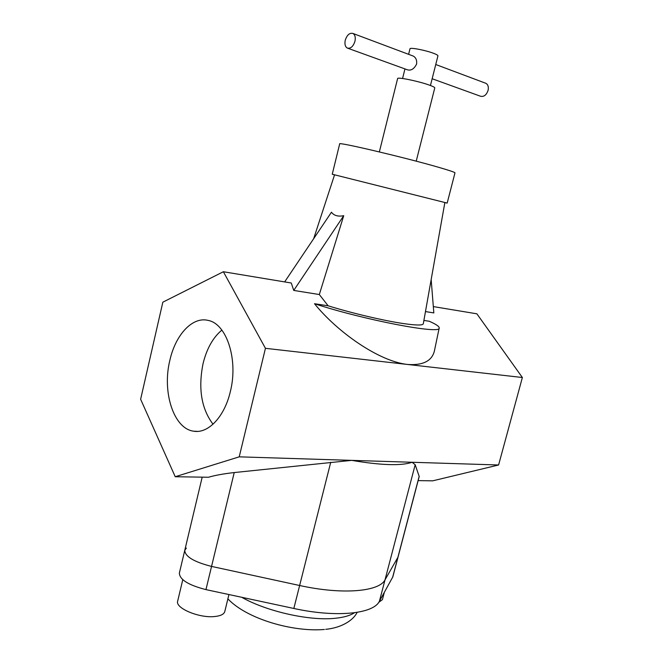 <?xml version="1.0" encoding="UTF-8"?>
<svg xmlns="http://www.w3.org/2000/svg" width="663" height="663" viewBox="0 0 663 663"><rect width="100%" height="100%" fill="white"/><g stroke="black" fill="none" stroke-linecap="round" stroke-linejoin="round"><path stroke-width="0.99" d="M228.934 594.545L224.782 611.559C223.97 614.286 220.564 615.944 214.555 616.54C199.107 618.272 174.991 608.07 177.667 601.126L182.781 579.702M175.231 476.73L239.219 456.84L265.44 348.315L223.365 271.739L162.841 302.179L140.631 399.259L175.231 476.73L208.431 477.252C215.226 475.288 223.821 473.722 234.221 472.562L351.639 460.371L412.104 462.268L415.179 464.738L419.215 476.506L392.827 576.885L379.393 601.3C373.476 613.847 336.448 617.833 293.842 608.468L205.953 589.614C188.449 585.131 179.59 579.611 179.366 573.064L184.77 550.348L186.369 548.061M392.579 577.49L397.866 557.392L385.021 579.827C379.286 591.669 342.34 594.96 299.635 585.504L211.555 566.417C194.002 561.934 185.076 556.58 184.77 550.348L202.19 477.153M384.316 592.415L382.418 599.642L378.714 602.377M169.844 360.365C161.979 391.932 173.64 428.762 193.671 431.19C208.132 433.9 224.525 416.845 230.334 391.601C238.481 359.702 226.647 323.726 208.174 320.42C192.477 316.317 175.48 334.798 169.844 360.365M221.873 330.091C212.989 337.525 206.715 348.697 203.06 363.606C198.063 388.51 201.386 408.715 213.022 424.212M432.152 78.748L480.426 96.21C483.808 97.055 486.36 95.132 488.067 90.441C488.78 86.994 488.067 84.624 485.929 83.331L485.366 83.124M347.851 48.258L407.629 69.88C411.217 70.767 414.209 68.819 416.604 64.046C417.044 60.234 415.916 57.573 413.24 56.065L352.956 33.457C349.592 32.653 347.022 34.915 345.249 40.244C344.487 44.123 345.166 46.725 347.288 48.059C350.628 48.838 353.18 46.576 354.962 41.272C355.724 37.401 355.061 34.791 352.956 33.457M408.607 54.325L409.983 48.813C409.767 47.164 425.953 50.28 433.9 53.438C436.66 54.515 438.011 55.311 437.945 55.841L430.444 85.502M416.215 161.175L434.779 87.897C434.829 87.35 433.022 86.422 429.342 85.096C418.709 81.209 397.195 76.8 397.618 78.566L379.352 151.918M334.525 174.916L332.254 174.228L339.671 143.904C336.862 141.492 404.977 157.521 438.4 167.242C449.431 170.432 454.951 172.305 454.975 172.861L447.177 203.093L444.848 202.629M332.254 174.228L447.177 203.093M313.649 238.73L334.566 174.808L444.873 202.513L423.301 323.784C422.77 325.458 416.24 325.4 403.709 323.61C384.374 320.826 351.763 313.151 328.135 305.8L319.317 294.538L343.732 215.682C338.072 216.784 333.978 215.632 331.45 212.218L284.651 281.908M265.44 348.315L407.637 364.476C378.565 361.36 336.97 331.624 314.502 303.72C364.343 320.08 441.583 334.716 439.196 328.011L439.088 327.29C438.293 325.798 435.011 323.784 429.226 321.248L423.897 320.436M319.317 294.538L293.75 290.427L291.272 283.01L223.365 271.739M314.502 303.72L328.135 305.8M433.32 306.588L476.879 313.814L522.369 377.512L407.646 364.476C423.831 365.553 432.864 360.498 434.746 349.31L439.196 328.011M418.138 480.609L432.682 480.841L498.601 464.987L522.369 377.512M239.219 456.84L351.639 460.371C381.283 465.351 401.438 465.981 412.104 462.268L498.601 464.987M431.165 279.554L433.826 312.919L425.472 311.577M419.207 476.208L397.866 557.392L385.021 579.827C379.286 591.669 342.34 594.96 299.635 585.504L211.555 566.417C194.002 561.934 185.076 556.58 184.77 550.348M293.75 290.427L343.732 215.682M241.738 597.288C266.642 611.468 309.546 621.074 335.047 618.297C343.674 617.444 350.139 615.604 354.448 612.761M205.953 589.614L234.221 472.562M379.393 601.3L415.179 464.738M293.842 608.468L330.729 462.26M227.881 598.846C246.968 619.134 293.203 632.195 324.364 629.469M357.117 612.372C353.081 620.817 340.633 627.944 325.724 629.328M197.624 431.381L193.671 431.19M485.929 83.331L435.748 64.51M402.574 78.499L404.96 68.919"/></g></svg>
